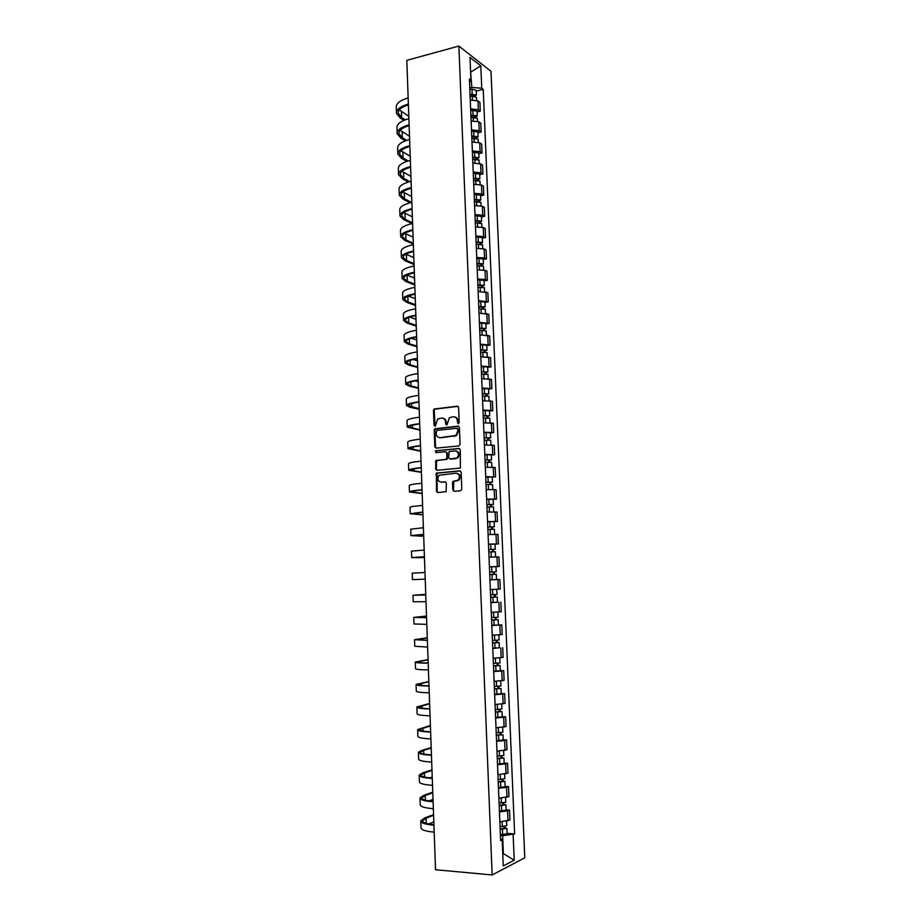 <?xml version="1.0" encoding="UTF-8"?>
<svg xmlns="http://www.w3.org/2000/svg" width="921" height="921" viewBox="0 0 921 921"><rect width="100%" height="100%" fill="white"/><g stroke="black" fill="none" stroke-linecap="round" stroke-linejoin="round"><path stroke-width="1.38" d="M458.347 423.775L459.199 422.67L458.612 407.485L457.288 406.196L434.113 409.005L433.48 410.352L434.033 425.375L435.345 426.112L437.682 418.997L441.412 418.065C443.853 418.065 445.246 419.435 445.591 422.175L445.672 424.132L447.007 424.857L449.321 417.743L453.109 416.776C455.584 416.776 456.989 418.157 457.346 420.897L458.347 423.775M452.798 489.96L454.122 491.296L460.569 490.801L461.789 489.258L461.133 472.185L459.798 470.85L436.381 473.083L436.45 491.227L437.751 492.562L446.132 491.676L446.374 483.168L445.05 481.833L441.24 482.144C437.567 481.084 436.888 478.77 439.19 475.224L455.953 473.21C459.648 474.223 460.373 476.525 458.117 480.117L453.04 481.418L452.522 482.673L452.798 489.96L454.306 491.284M492.159 874.95L435.518 869.735L406.817 60.337L458.865 46.05L492.159 874.95L524.774 857.796L490.997 71.308L458.865 46.05M458.831 445.937L460.051 444.371L459.395 427.436L458.059 426.135L434.816 428.772L434.205 430.084L434.816 446.846L436.117 448.147L458.831 445.937M460.258 449.77L460.385 468.041L436.934 470.309L435.633 468.996L435.932 460.512L445.729 459.406L446.938 457.864L446.754 453.063L445.442 451.75L435.909 452.66L435.403 450.841L458.923 448.458L460.258 449.77M470.631 108.885L478.344 109.76L477.976 100.93L470.274 100.032M477.976 100.93L479.91 102.323L480.278 111.13L477.078 111.913M478.344 109.76L480.278 111.13M477.953 132.762L481.153 132.002L480.785 123.161L478.851 121.837L471.126 120.985M471.494 129.873L479.219 130.701L481.153 132.002M478.816 153.68L482.028 152.955L481.66 144.09L479.726 142.813L471.989 142.018M472.358 150.94L480.094 151.712L482.028 152.955M479.691 174.679L482.915 173.988L482.535 165.078L480.601 163.869L472.853 163.132M473.221 172.089L480.969 172.814L482.915 173.988M480.566 195.77L483.79 195.102L483.421 186.157L481.487 185.017L473.728 184.327M474.096 193.306L481.856 193.986L483.79 195.102M481.441 216.93L484.676 216.285L484.308 207.317L482.362 206.235L474.591 205.59M474.971 214.616L482.742 215.238L484.676 216.285M482.328 238.159L485.574 237.56L485.194 228.546L483.26 227.533L475.466 226.946M475.846 236.006L483.629 236.57L485.574 237.56M483.214 259.48L486.461 258.905L486.081 249.867L484.147 248.912L476.353 248.382M476.721 257.466L484.527 257.984L486.461 258.905M484.101 280.882L487.359 280.329L486.979 271.258L485.045 270.371L477.228 269.888M477.608 279.017L485.425 279.477L487.359 280.329M484.999 302.364L488.257 301.846L487.877 292.728L478.114 291.485M478.494 300.649L488.257 301.846M485.897 323.927L489.166 323.432L488.786 314.291L479.001 313.163M479.381 322.362L489.166 323.432M486.795 345.571L490.076 345.11L489.684 335.923L479.899 334.922M480.278 344.155L490.076 345.11M487.693 367.295L490.985 366.869L490.594 357.647L480.797 356.772M481.176 366.04L490.985 366.869M488.602 389.099L491.895 388.697L491.503 379.452L481.695 378.692M482.074 387.994L491.895 388.697M489.512 410.985L492.816 410.628L492.424 401.337L482.592 400.704M482.972 410.041L492.816 410.628M490.421 432.962L493.737 432.628L493.345 423.303L483.502 422.797M483.882 432.179L493.737 432.628M491.342 455.02L494.658 454.721L494.266 445.361L484.411 444.981M484.791 454.387L494.658 454.721M492.263 477.17L495.59 476.894L495.187 467.5L485.321 467.246M485.712 476.698L495.59 476.894M493.184 499.389L496.511 499.147L496.12 489.73L486.242 489.604M486.622 499.078L496.511 499.147M487.554 521.793L497.455 521.493L497.052 512.03L487.163 512.041M487.543 521.562L497.455 521.493M495.038 544.104L498.388 543.931L497.996 534.433L488.084 534.56M488.475 544.115L498.388 543.931M493.368 571.964L489.615 572.102L496.2 571.86L495.982 566.645L489.408 566.875L499.332 566.45L498.929 556.906L489.005 557.182M489.396 566.772L499.332 566.45M489.937 579.85L499.873 579.482L489.937 579.873M494.968 589.336L500.276 589.049L499.873 579.482M497.328 602.23L490.87 602.668M491.273 612.338L501.231 611.751L500.828 602.138M491.802 625.336L501.772 624.875L491.814 625.543M492.205 635.248L502.187 634.523L501.772 624.875M499.355 647.739L492.758 648.511M493.149 658.262L503.142 657.398L502.728 647.716M500.299 670.626L503.695 670.638L501.738 671.018L493.702 671.57M494.093 681.356L504.098 680.354L503.695 670.638M501.254 693.605L504.65 693.64L502.705 694.1L494.646 694.722M495.049 704.542L505.065 703.402L504.65 693.64M502.21 716.665L505.617 716.745L503.672 717.286L495.602 717.966M496.005 727.82L506.032 726.542L505.617 716.745M503.177 739.828L506.596 739.943L504.639 740.553L496.557 741.301M496.96 751.191L506.999 749.775L506.596 739.943M504.144 763.072L507.563 763.221L505.606 763.912L497.513 764.718M497.927 774.653L507.978 773.099L507.563 763.221M505.111 786.419L508.542 786.592L506.585 787.363L498.48 788.238M498.894 798.219L508.956 796.515L508.542 786.592M506.09 809.847L509.532 810.066L507.575 810.906L499.447 811.85M499.861 821.866L509.946 820.024L509.532 810.066M469.768 87.944L471.828 87.414L470.596 71.585M470.619 72.195L480.797 65.863L481.741 88.266L471.828 87.414M469.537 82.119L470.953 80.196L470.009 57.424L480.797 65.863M502.751 853.594L503.361 853.295L502.636 835.738L514.632 833.931L483.226 89.372L481.741 88.266M513.135 834.645L514.217 860.237L503.257 865.936L502.187 839.86L500.552 838.858M470.953 80.196L469.411 79.045L500.633 840.597L502.187 839.86M502.739 853.237L514.217 860.237M502.636 835.738L500.425 835.577M476.215 91.144L483.226 89.372M507.068 833.367L514.632 833.931M458.474 423.752L458.048 421.047C457.795 418.687 456.643 417.305 454.583 416.914M442.84 418.203C444.901 418.571 446.052 419.953 446.294 422.313L446.72 425.007M458.002 406.357L434.827 409.166L434.194 410.501L435.092 426.25M458.727 426.285L435.529 428.91L434.919 430.222L435.529 446.95L436.22 448.136M457.668 429.198L456.735 428.288L436.842 430.383L436.082 433.526C436.427 436.255 437.82 437.636 440.25 437.659L455.883 435.449L457.749 431.281L457.668 429.198L458.359 429.336L457.184 428.38M439.651 437.671L440.25 437.659M458.359 429.336L458.439 431.408L456.574 435.575L440.963 437.786M445.983 451.843L447.468 453.178L447.088 459.245L436.646 460.604L436.347 469.077L437.084 470.297M459.544 448.573L436.554 450.772L436.128 452.637M455.319 458.531L457.104 457.783C459.452 454.18 458.762 451.866 455.032 450.841L449.091 451.612L448.711 457.702L450.024 459.015L457.795 457.887C460.109 454.571 459.544 452.257 456.125 450.945M456.022 458.635L450.726 459.119M456.92 473.279C460.408 474.499 461.041 476.802 458.808 480.198L453.742 481.499L453.5 490.018M445.591 481.925L441.953 482.224M460.362 470.953L437.095 473.164L437.164 491.296L437.959 492.551M470.124 96.475L472.289 96.198L476.479 97.384M470.055 94.944L474.58 95.151L473.705 96.129M470.032 94.207L476.376 95.036L474.937 96.291M469.837 89.406L471.989 89.118L476.18 90.327M473.647 94.621L474.188 96.164M408.153 97.914C400.059 100.354 396.088 103.486 396.237 107.297L396.421 112.638M408.371 104.027C400.267 106.433 396.295 109.53 396.444 113.295L400.14 117.934L403.985 120.317M405.252 119.811L401.637 117.566L398.206 113.248C398.045 109.91 401.441 107.112 408.394 104.867M408.809 116.253L399.334 109.921M470.976 117.358L477.343 118.222M470.919 115.781L475.443 115.977L474.568 117.025M470.884 115.079L477.251 115.862L475.593 117.128M470.689 110.255L477.055 111.13M474.511 115.47L475.224 117.071M471.84 138.323L478.218 139.129M471.771 136.699L476.318 136.872L475.432 137.989M471.748 136.032L478.114 136.769L476.249 138.058M471.54 131.185L477.918 132.014M475.374 136.4L476.238 138.035M408.889 118.648C400.773 121.008 396.79 124.013 396.939 127.674L397.124 133.05M409.108 124.784C400.98 127.11 396.997 130.08 397.147 133.683L400.842 138.127L405.378 140.798M406.679 140.337L402.339 137.77L398.908 133.637C398.747 130.437 402.155 127.754 409.131 125.59M409.511 136.239L400.163 130.31M409.626 139.462C401.498 141.73 397.504 144.609 397.642 148.108L397.826 153.542M409.845 145.61C401.706 147.855 397.711 150.699 397.849 154.152L401.544 158.389L406.852 161.371M408.199 160.945L403.053 158.044L399.61 154.095C399.461 151.044 402.88 148.465 409.868 146.381M410.225 156.282L401.015 150.768M472.703 159.356L479.081 160.116M472.634 157.698L477.182 157.859L476.307 159.034M472.611 157.065L478.989 157.744L477.113 159.091M472.404 152.195L478.793 152.978M476.238 157.399L477.113 158.965M473.567 180.47L479.956 181.184M473.498 178.778L478.057 178.916L477.182 180.159M473.475 178.167L479.864 178.812L477.987 180.217M473.267 173.286L479.668 174.011M477.113 178.49L477.976 179.963M474.43 201.664L480.843 202.332M474.361 199.938L478.932 200.053L478.057 201.365M474.338 199.35L480.739 199.949L478.862 201.411M474.142 194.458L480.543 195.137M477.987 199.65L478.851 201.054M410.363 160.346C402.212 162.522 398.206 165.285 398.344 168.624L398.54 174.104M410.582 166.528C402.431 168.67 398.425 171.398 398.551 174.691L402.247 178.72L408.452 182.024M409.822 181.644L403.755 178.386L400.324 174.633C400.175 171.72 403.605 169.257 410.616 167.265M410.939 176.395L401.901 171.294M411.111 181.31C402.938 183.406 398.92 186.042 399.058 189.219L399.242 194.745M411.33 187.516C403.156 189.576 399.138 192.167 399.265 195.298L402.961 199.132L410.167 202.77M411.595 202.424L404.469 198.809L401.038 195.252C400.888 192.477 404.331 190.129 411.353 188.218M411.652 196.587L402.811 191.902M411.86 202.355C403.663 204.358 399.633 206.868 399.76 209.884L399.956 215.468M412.078 208.583C403.882 210.552 399.852 213.016 399.979 215.986L403.674 219.612L412.055 223.607M412.585 222.836L405.182 219.302L401.752 215.94C401.614 213.304 405.056 211.07 412.101 209.24M412.366 216.849L403.766 212.59M475.305 222.94L481.718 223.55M475.236 221.167L479.806 221.27L478.932 222.652M475.213 220.614L481.625 221.167L479.749 222.698M475.006 215.71L481.418 216.331M478.862 220.89L479.726 222.214M412.608 223.481C404.4 225.392 400.359 227.775 400.474 230.618L400.67 236.26M412.827 229.732C404.618 231.608 400.566 233.946 400.693 236.755L404.388 240.162L413.345 244.169M413.31 243.202L405.896 239.874L402.465 236.697C402.327 234.21 405.793 232.104 412.85 230.354M413.092 237.192L404.78 233.347M476.18 244.295L482.604 244.859M476.111 242.488L480.693 242.568L479.818 244.007M476.088 241.97L482.512 242.465L480.635 244.053M475.881 237.031L482.305 237.606M479.737 242.211L480.601 243.455M413.356 244.687C405.136 246.506 401.072 248.751 401.199 251.445L401.383 257.132M413.575 250.949C405.344 252.745 401.291 254.956 401.406 257.592L405.102 260.793L414.059 264.546M414.024 263.625L406.61 260.516L403.191 257.535C403.053 255.198 406.529 253.206 413.598 251.548M413.817 257.592L405.862 254.173M477.066 265.732L483.49 266.238M476.986 263.878L481.568 263.947L480.704 265.455M476.963 263.394L483.398 263.855L481.522 265.49M476.767 258.444L483.191 258.962M480.624 263.613L481.487 264.776M414.116 265.973C405.862 267.689 401.798 269.818 401.913 272.328L402.109 278.073M414.335 272.259C406.08 273.951 402.017 276.035 402.12 278.51L405.816 281.504L414.784 284.992M414.761 284.129L407.335 281.239L403.905 278.453C403.778 276.265 407.266 274.377 414.358 272.812M414.542 278.084L407.024 275.08M477.941 287.248L484.388 287.709M477.861 285.349L482.466 285.406L481.545 285.832L481.591 286.984M477.849 284.9L484.285 285.314L482.374 286.189L482.408 287.018M477.642 279.926L484.089 280.41M481.51 285.096L482.374 286.189M414.864 287.329C406.61 288.964 402.523 290.955 402.627 293.304L402.834 299.095M415.095 293.649C406.829 295.25 402.742 297.195 402.845 299.509L406.541 302.284L415.509 305.507M415.486 304.713L408.061 302.03L404.63 299.452C404.515 297.402 408.003 295.641 415.106 294.156M415.267 298.634L408.302 296.067M478.828 308.846L485.286 309.203L485.448 313.198M478.747 306.912L483.352 306.946L482.431 307.338L482.489 308.593M478.736 306.486L485.183 306.854L483.26 307.672L483.306 308.616M478.529 301.501L484.976 301.927M482.408 306.658L483.26 307.672M415.624 308.777C407.347 310.308 403.26 312.173 403.352 314.349L403.559 320.197M415.855 315.109C407.566 316.617 403.467 318.447 403.571 320.577L407.255 323.144L416.246 326.103M416.223 325.366L408.786 322.903L405.355 320.52C405.24 318.62 408.751 316.985 415.866 315.592M416.004 319.265L409.718 317.135M479.714 330.524L486.184 330.881M479.634 328.544L484.25 328.567L483.329 328.935L483.375 330.282M479.622 328.164L486.081 328.475L484.158 329.234L484.204 330.305M479.415 323.156L485.874 323.478L486.081 328.475M483.295 328.313L484.158 329.234M416.396 330.294C408.095 331.744 403.985 333.471 404.077 335.486L404.284 341.38M416.614 336.66C408.314 338.076 404.204 339.757 404.296 341.726L407.991 344.074L416.971 346.78M416.948 346.089L409.511 343.855L406.092 341.668C405.977 339.93 409.488 338.398 416.637 337.098M416.741 339.976L411.296 338.283M480.612 352.294L487.082 352.547L487.255 356.749M480.532 350.268L485.148 350.268L484.216 350.613L484.285 352.052M480.509 349.911L486.979 350.176L485.056 350.878L485.102 352.064M480.302 344.891L486.772 345.202M484.193 350.038L485.056 350.878M417.155 351.903C408.843 353.25 404.722 354.838 404.814 356.68L405.01 362.632M417.386 358.281C409.062 359.604 404.941 361.159 405.021 362.955L408.717 365.084L417.708 367.514M417.685 366.892L410.248 364.877L406.829 362.897C406.714 361.308 410.236 359.904 417.397 358.683M417.478 360.756L413.092 359.524M481.51 374.133L487.992 374.387M481.418 372.072L486.046 372.061L485.114 372.372L485.183 373.903M481.407 371.75L487.888 371.969L485.954 372.614L486 373.914M481.199 366.708L487.681 366.938L487.888 371.969M485.102 371.854L485.954 372.614M417.927 373.581C409.592 374.835 405.459 376.298 405.539 377.967L405.747 383.976M418.157 379.993C409.81 381.225 405.677 382.641 405.758 384.264L409.442 386.175L418.445 388.34M418.433 387.776L410.985 385.98L407.554 384.195C407.462 382.768 410.996 381.49 418.169 380.361M418.215 381.605L415.21 380.857M482.408 396.065L488.901 396.26M482.316 393.958L486.956 393.923L486.023 394.211L486.092 395.846M482.305 393.67L488.798 393.843L486.852 394.418L486.91 395.857M482.097 388.604L488.591 388.823M486 393.751L486.852 394.418M418.698 395.351C410.34 396.514 406.196 397.837 406.276 399.334L406.483 405.39M418.928 401.786C410.559 402.914 406.414 404.204 406.495 405.643L410.179 407.335L419.193 409.235M419.17 408.728L408.302 405.585C408.199 404.307 411.745 403.145 418.94 402.109M418.951 402.546L417.766 402.281M483.306 418.076L489.811 418.226M483.214 415.935L487.865 415.878L486.933 416.131L487.002 417.869M483.203 415.682L489.707 415.797L487.762 416.315L487.819 417.869M482.995 410.593L489.5 410.754M486.91 415.728L487.762 416.315M419.469 417.201C411.1 418.261 406.944 419.458 407.013 420.77L407.22 426.884M419.7 423.66C411.319 424.696 407.163 425.847 407.232 427.114L419.93 430.199M419.918 429.762L409.039 427.045C408.947 425.928 412.504 424.892 419.711 423.948M484.216 440.18L490.732 440.238L490.916 444.878M484.124 437.982L488.775 437.912L487.842 438.143L487.911 439.973M484.112 437.763L490.628 437.832L488.671 438.292L488.74 439.973M483.905 432.663L490.409 432.743L490.628 437.832M487.819 437.786L488.671 438.292M420.252 439.144C411.86 440.1 407.692 441.159 407.75 442.299L407.968 448.469M420.483 445.626C412.078 446.558 407.911 447.571 407.968 448.654L420.678 451.244M420.667 450.864L409.776 448.596C409.695 447.629 413.264 446.72 420.494 445.868M485.125 462.365L491.641 462.377L491.849 467.12M485.033 460.12L489.696 460.04L488.752 460.235L488.832 462.169M485.022 459.936L491.549 459.959L489.581 460.362L489.661 462.158M484.814 454.813L491.33 454.847L491.549 459.959M488.74 459.936L489.581 460.362M421.035 461.156C412.62 462.02 408.44 462.929 408.498 463.896L408.705 470.124M421.265 467.661C412.838 468.501 408.659 469.376 408.717 470.286L421.427 472.369M421.415 472.059L410.524 470.217C410.444 469.411 414.024 468.628 421.265 467.868M486.035 484.63L492.574 484.607M485.943 482.351L490.605 482.247L489.661 482.408L489.753 484.446M485.931 482.201L492.47 482.167L490.502 482.5L490.582 484.434M485.724 477.055L492.251 477.055M489.661 482.167L490.502 482.5M421.818 483.26C413.379 484.02 409.189 484.803 409.235 485.586L409.454 491.86M422.048 489.788C413.61 490.525 409.408 491.261 409.465 491.998L422.186 493.575M422.175 493.322L411.273 491.929C411.203 491.284 414.795 490.617 422.048 489.96M486.956 506.987L493.495 506.895L493.702 511.857M486.852 504.662L491.538 504.535L490.582 504.673L490.674 506.803M486.852 504.547L493.391 504.455L491.423 504.731L491.503 506.792M486.645 499.378L493.184 499.309L493.391 504.455M490.582 504.489L491.423 504.731M422.601 505.445C414.151 506.113 409.937 506.746 409.983 507.344L410.202 513.688M422.831 512.007L410.213 513.78L422.935 514.851M422.935 514.655L412.032 513.711L422.843 512.134M487.865 529.425L494.427 529.276L494.635 534.353M487.773 527.054L492.459 526.916L491.503 527.019L491.607 529.264M487.773 526.973L494.324 526.835L492.344 527.054L492.436 529.241M494.105 521.666L494.324 526.835M491.503 526.893L492.344 527.054M423.395 527.721L410.743 529.195L410.962 535.585M423.625 534.307L410.962 535.654L423.695 536.206M423.695 536.08L412.781 535.585L423.625 534.387M488.798 551.955L495.36 551.76L495.579 556.952M489.005 557.159L495.51 556.952M488.694 549.538L493.391 549.377L492.436 549.446L492.528 551.794M488.694 549.492L495.256 549.307L493.265 549.457L493.368 551.771M488.475 544.288L495.038 544.115L495.256 549.307M492.436 549.377L493.265 549.457M424.19 550.079L411.491 551.126L411.71 557.573M424.42 556.687L411.71 557.608L424.454 557.642M424.454 557.585L413.541 557.539L424.42 556.721M489.719 574.566L496.292 574.313L496.511 579.539L489.937 579.793M496.2 571.86L493.368 571.976L493.472 574.416M494.197 571.941L494.301 574.393M424.984 572.517L412.251 573.138L412.47 579.643L425.214 579.159L412.47 579.643M425.214 579.159L414.3 579.574L425.214 579.159M490.651 597.234L497.236 596.969L497.455 602.207L490.87 602.518M490.651 597.269L497.236 596.969M494.301 594.655L494.404 597.096M490.548 594.793L497.133 594.494L496.592 589.256M490.34 589.544L496.914 589.267M495.141 594.621L495.233 596.992M425.755 594.425L414.841 595.162L425.778 595.024L413.011 595.231L425.755 594.379M426.02 601.712L413.23 601.77L413.011 595.254M491.584 619.994L498.18 619.706L498.399 624.956M491.584 620.063L498.18 619.706M495.245 617.45L495.348 619.868M491.48 617.577L498.077 617.22L497.87 612.051M496.085 617.404L496.177 619.66M426.584 617.669L413.771 617.415L426.527 616.034M426.814 624.357L413.99 623.966L413.771 617.473M426.527 616.137L415.601 617.346L426.584 617.6M492.516 642.835L499.136 642.536L499.355 647.808L492.747 648.234M492.528 642.939L499.136 642.536M496.189 640.325L496.292 642.72M492.424 640.44L499.032 640.037L498.814 634.937M497.029 640.279L497.121 642.421M427.39 640.371L414.531 639.681L427.298 637.758M427.62 647.083L414.761 646.266L414.542 639.773M427.298 637.931L416.373 639.611L427.379 640.256M493.46 665.768L500.08 665.446L500.31 670.73M493.46 665.906L500.08 665.446M493.679 671.225L500.31 670.753M497.144 663.293L497.236 665.653M493.368 663.396L499.976 662.947L499.769 657.916M497.985 663.247L498.065 665.273M428.196 663.166C419.596 663.108 415.302 662.729 415.302 662.026L428.069 659.574M428.438 669.901C419.826 669.809 415.532 669.394 415.532 668.634L415.302 662.153M428.081 659.816L417.144 661.957C417.109 662.579 420.793 662.924 428.184 663.005M494.404 688.793L501.036 688.448L501.266 693.755M494.416 688.966L501.036 688.448M494.635 694.307L501.266 693.778M498.088 686.352L498.192 688.689M494.312 686.456L500.932 685.938L500.736 680.987M498.929 686.295L499.009 688.217M429.002 686.053C420.39 685.88 416.073 685.351 416.073 684.464L428.841 681.459M429.244 692.811C420.621 692.615 416.304 692.039 416.304 691.095L416.085 684.614M428.852 681.77L417.927 684.384C417.892 685.178 421.588 685.661 429.002 685.846M495.348 711.898L502.003 711.553L502.221 716.895L495.579 717.471M495.36 712.117L502.003 711.553M499.044 709.504L499.147 711.806M495.256 709.596L501.899 708.997M499.896 709.446L499.965 711.242M429.819 709.02C421.185 708.744 416.856 708.065 416.845 706.983L429.623 703.437M430.061 715.813C421.415 715.502 417.086 714.777 417.075 713.637L416.856 707.178M429.635 703.817L418.698 706.902C418.675 707.869 422.382 708.491 429.808 708.779M496.304 735.108L502.97 734.739L503.188 740.07L496.534 740.737M496.315 735.361L502.97 734.739M500.011 732.748L500.103 735.027M496.212 732.828L502.854 732.207L502.659 727.406M500.851 732.679L500.92 734.359M430.637 732.08C421.979 731.7 417.639 730.871 417.627 729.582L430.406 725.495M430.878 738.895C422.221 738.481 417.869 737.606 417.858 736.27L417.627 729.812M430.418 725.944L419.481 729.513C419.469 730.641 423.176 731.412 430.625 731.792M497.259 758.397L503.937 758.006L504.155 763.359M497.271 758.697L503.937 758.006M497.49 764.096L504.155 763.394M500.966 756.083L501.07 758.328M497.167 756.141L503.822 755.473L503.626 750.753M501.818 756.003L501.887 757.569M431.454 755.232C422.785 754.736 418.433 753.758 418.399 752.284L422.071 750.27L431.189 747.633M431.707 762.07C423.015 761.552 418.664 760.527 418.629 758.985L418.41 752.538M431.212 748.151L423.672 750.327L420.264 752.204C420.252 753.516 423.982 754.414 431.442 754.898M498.215 781.791L502.993 781.434L502.014 781.192L502.843 780.87L504.904 781.376L505.122 786.787L498.457 787.536M498.226 782.113L504.904 781.376M501.945 779.511L502.037 781.722M498.123 779.557L504.8 778.786M502.785 779.431L502.843 780.87M432.283 778.475C423.579 777.865 419.216 776.737 419.182 775.056L422.854 772.8L431.984 769.852M432.525 785.337C423.821 784.704 419.446 783.529 419.423 781.791L419.193 775.355M432.237 777.025L429.693 777.877M431.995 770.44L424.454 772.88L421.047 774.975C421.047 776.461 424.788 777.508 432.271 778.095M499.182 805.265L503.971 804.885L502.981 804.609L503.81 804.263L505.882 804.839L506.101 810.227L499.412 811.079M499.194 805.633L505.882 804.839M502.912 803.02L503.004 805.207M499.09 803.066L505.767 802.237M503.764 802.939L503.81 804.263M433.112 801.8C424.385 801.097 420.011 799.796 419.976 797.931L423.637 795.41L432.766 792.164M433.354 808.707C424.627 807.959 420.241 806.623 420.206 804.689L419.988 798.254M433.031 799.428L428.967 800.913M432.789 792.808L425.237 795.514L421.841 797.851C421.841 799.509 425.594 800.683 433.1 801.385M500.149 828.842L504.938 828.44L503.948 828.129L504.789 827.749L506.861 828.393L507.08 833.793M500.161 829.245L506.861 828.393M500.391 834.714L507.08 833.839M503.891 826.632L503.971 828.796M500.057 826.667L506.746 825.769M504.743 826.551L504.789 827.749M433.941 825.228C425.203 824.41 420.805 822.96 420.759 820.887L424.42 818.113L433.561 814.555M434.182 832.158C425.433 831.295 421.035 829.798 420.989 827.668L420.77 821.244M433.826 821.912L428.599 824.007M433.584 815.269L426.032 818.228L422.635 820.795C422.635 822.637 426.4 823.961 433.929 824.767M506.999 797.31L506.585 787.363M506.02 773.824L505.606 763.912M505.053 750.419L504.639 740.553M504.075 727.118L503.672 717.286M503.108 703.897L502.705 694.1M502.141 680.769L501.738 671.018M501.185 657.732L500.782 648.016M500.23 634.788L499.827 625.117M499.274 611.935L498.871 602.288M498.33 589.164L497.927 579.562M497.386 566.496L496.983 556.917M496.442 543.897L496.039 534.364M495.498 521.401L495.107 511.903M494.565 498.975L494.174 489.523M493.633 476.652L493.242 467.223M492.712 454.398L492.321 445.016M491.791 432.248L491.4 422.9M490.87 410.167L490.479 400.854M489.949 388.178L489.569 378.899M489.039 366.27L488.648 357.026M488.13 344.454L487.75 335.244M487.221 322.707L486.841 313.531M486.323 301.052L485.943 291.911M485.425 279.477L485.045 270.371M484.527 257.984L484.147 248.912M483.629 236.57L483.26 227.533M482.742 215.238L482.362 206.235M481.856 193.986L481.487 185.017M480.969 172.814L480.601 163.869M480.094 151.712L479.726 142.813M479.219 130.701L478.851 121.837M507.989 820.899L507.575 810.906M458.048 421.047L457.346 420.897M446.374 424.27L445.672 424.132M446.294 422.313L445.591 422.175M434.747 425.514L434.033 425.375M434.194 410.501L433.48 410.352M435.38 408.947L434.677 408.797M457.979 406.357L457.288 406.196M458.117 423.004L457.426 422.866M435.529 446.95L434.816 446.846M434.919 430.222L434.205 430.084M436.117 428.668L435.403 428.541M458.716 426.273L458.059 426.135M454.56 436.404L453.857 436.278M458.439 431.408L457.749 431.281M436.347 469.077L435.633 468.996M436.082 461.882L435.368 461.789M437.279 460.35L436.566 460.247M446.443 459.51L445.729 459.406M447.641 457.967L446.938 457.864M447.468 453.178L446.754 453.063M436.554 450.772L435.84 450.668M453.213 482.754L452.522 482.673M454.433 481.211L453.731 481.13M456.943 481.004L456.252 480.923M437.164 491.296L436.45 491.227M436.542 474.43L435.829 474.35M437.74 472.899L437.026 472.807M472.289 96.198L472.438 99.802M471.989 89.118L472.197 93.93M401.637 117.566L401.429 111.625M473.152 117.094L473.302 120.766M472.853 109.979L473.049 114.803M474.016 138.058L474.165 141.799M473.716 130.92L473.912 135.767M402.339 137.77L402.132 131.807M403.053 158.044L402.834 152.057M474.879 159.103L475.029 162.925M474.58 151.942L474.787 156.8M475.743 180.228L475.904 184.119M475.455 173.033L475.65 177.914M476.618 201.423L476.779 205.395M476.318 194.216L476.525 199.109M403.755 178.386L403.548 172.377M404.469 198.809L404.261 192.777M405.182 219.302L404.964 213.258M477.492 222.709L477.665 226.75M477.193 215.468L477.4 220.384M405.896 239.874L405.689 233.796M478.379 244.077L478.552 248.198M478.08 236.812L478.275 241.739M406.61 260.516L406.403 254.426M479.265 265.513L479.438 269.715M478.955 258.225L479.162 263.176M407.335 281.239L407.128 275.114M480.152 287.041L480.325 291.312M479.841 279.719L480.048 284.693M408.061 302.03L407.853 296.251M481.038 308.65L481.211 313.002M480.739 301.305L480.935 306.29M408.786 322.903L408.602 317.549M481.925 330.34L482.109 334.76M481.625 322.96L481.833 327.968M409.511 343.855L409.338 338.928M482.823 352.11L483.007 356.611M482.523 344.707L482.731 349.738M410.248 364.877L410.087 360.376M483.732 373.972L483.916 378.554M483.421 366.535L483.629 371.577M410.985 385.98L410.835 381.916M484.63 395.903L484.826 400.566M484.319 388.443L484.527 393.509M411.722 407.151L411.595 403.536M485.54 417.927L485.735 422.67M485.229 410.432L485.436 415.521M412.458 428.415L412.343 425.226M486.449 440.031L486.645 444.855M486.138 432.513L486.346 437.625M413.207 449.747L413.103 447.007M487.359 462.227L487.566 467.131M487.048 454.675L487.267 459.809M413.943 471.161L413.863 468.87M488.28 484.504L488.487 489.488M487.969 476.928L488.176 482.074M414.692 492.666L414.634 490.824M489.201 506.872L489.408 511.938M488.89 499.263L489.097 504.42M415.452 514.24L415.394 512.847M490.122 529.322L490.34 534.468M489.811 521.677L490.03 526.87M416.2 535.895L416.165 534.963M491.054 551.852L491.273 557.067M490.743 544.184L490.951 549.388M491.987 574.474L492.205 579.712M491.664 566.783L491.883 572.01M492.919 597.188L493.138 602.449M492.597 589.463L492.816 594.713M493.863 619.994L494.082 625.267M493.541 612.258L493.76 617.507M419.043 617.634L419.02 616.84M494.807 642.881L495.026 648.177M494.485 635.179L494.704 640.383M419.826 640.153L419.792 638.875M495.751 665.86L495.97 671.179M495.429 658.193L495.648 663.35M420.621 662.752L420.552 661.002M496.695 688.931L496.914 694.261M496.384 681.298L496.592 686.41M421.404 685.443L421.334 683.209M497.651 712.094L497.87 717.447M497.34 704.496L497.547 709.561M422.198 708.214L422.106 705.498M498.606 735.338L498.837 740.714M498.296 727.786L498.503 732.805M422.992 731.078L422.889 727.878M499.573 758.685L499.792 764.085M499.263 751.156L499.47 756.141M423.798 754.034L423.672 750.327M500.54 782.113L500.759 787.536M500.23 774.63L500.437 779.557M424.593 777.071L424.454 772.88M501.508 805.645L501.726 811.09M501.197 798.196L501.404 803.077M425.398 800.199L425.237 795.514M502.475 829.268L502.705 834.737M502.175 821.854L502.371 826.69M426.216 823.42L426.032 818.228M434.827 409.166L434.113 409.005M435.529 428.91L434.816 428.772M456.574 435.575L455.883 435.449M436.646 460.604L435.932 460.512M447.088 459.245L446.386 459.142M436.117 450.956L435.403 450.841M457.795 457.887L457.104 457.783M453.742 481.499L453.04 481.418M458.808 480.198L458.117 480.117M437.095 473.164L436.381 473.083M476.479 97.304L476.594 100.274M476.18 90.235L476.376 95.036M398.206 113.248L398.183 112.627M477.343 118.13L477.469 121.215M477.043 111.05L477.251 115.862M478.206 139.048L478.344 142.225M477.918 131.933L478.114 136.769M398.908 133.637L398.885 133.038M479.081 160.035L479.219 163.316M478.782 152.898L478.989 157.744M479.956 181.115L480.094 184.488M479.657 173.942L479.864 178.812M480.831 202.263L480.981 205.728M480.532 195.068L480.739 199.949M481.718 223.492L481.867 227.061M481.418 216.262L481.625 221.167M482.604 244.79L482.754 248.474M482.305 237.549L482.512 242.465M483.49 266.181L483.652 269.968M483.191 258.905L483.398 263.855M484.388 287.651L484.55 291.543M484.078 280.352L484.285 285.314M484.976 301.869L485.183 306.854M486.184 330.835L486.346 334.933M486.772 345.168L486.979 350.176M487.992 374.352L488.165 378.658M488.901 396.226L489.086 400.647M488.591 388.789L488.798 393.843M489.811 418.192L489.995 422.716M489.5 410.72L489.707 415.797M492.574 484.584L492.77 489.442M492.251 477.032L492.47 482.167M501.692 704.151L501.899 709.032M504.604 774.181L504.8 778.832M505.583 797.713L505.767 802.283M506.562 821.336L506.746 825.826"/></g></svg>
